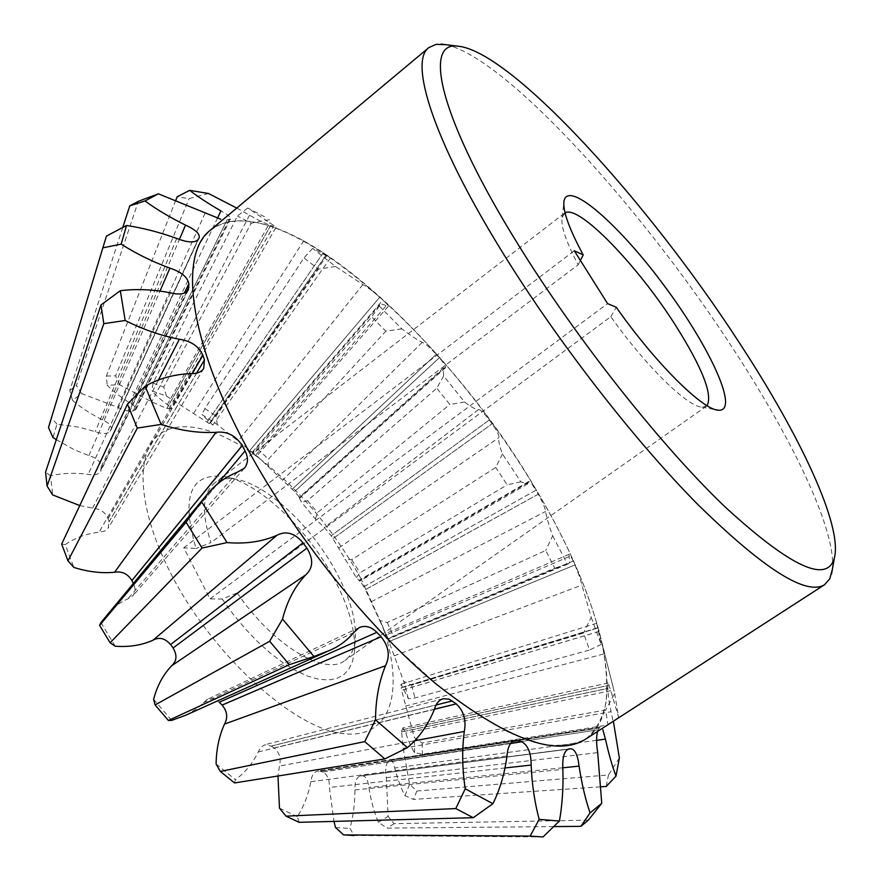 <?xml version="1.0" encoding="UTF-8"?>
<svg xmlns="http://www.w3.org/2000/svg" width="881" height="881" viewBox="0 0 881 881"><rect width="100%" height="100%" fill="white"/><g stroke="black" fill="none" stroke-linecap="round" stroke-linejoin="round"><path stroke-width="0.66" stroke-dasharray="4.41 3.3" d="M585.425 739.28C630.554 709.26 600.457 597.274 537.091 491.367C570.128 547.178 591.977 598.706 602.626 645.949C606.513 667.28 607.604 686.343 605.908 703.148C602.505 718.367 595.941 730.206 586.239 738.663C574.687 744.897 559.986 746.736 542.156 744.181L511.498 733.642C488.548 722.09 463.703 705.758 436.976 684.669L395.811 647.216C339.923 591.03 285.444 518.028 246.845 447.526C198.754 357.895 183.039 282.757 198.115 247.429C213.521 212.233 255.38 214.05 304.595 241.394C383.037 285.29 475.806 387.651 537.069 491.367C447.185 335.628 274.839 180.847 210.372 230.15M446.094 44.7C506.85 58.058 643.945 210.636 734.534 350.935C793.429 441.315 836.278 530.538 832.413 569.126M598.254 729.765L387.838 761.9L598.254 729.765L599.311 727.981L390.074 759.896C391.979 759.896 393.521 762.605 394.677 768.001C397.672 779.278 401.097 788.506 404.952 795.697L413.497 799.419L601.084 786.799M390.063 759.885L600.357 727.1L599.322 728.058M607.989 724.986L613.121 721.396L611.073 711.716C609.068 702.542 608 694.79 607.868 688.446L607.824 685.55L401.967 729.897L402.881 727.893L405.745 733.08C408.872 742.022 411.823 748.575 414.599 752.715L422.417 754.18L607.989 724.986L605.654 709.998L422.142 743.002L414.323 737.474L401.582 690.385L599.146 631.446L614.674 693.468L605.654 709.998M614.674 693.468L618.594 717.299L610.808 690.693L608.176 682.973L607.846 685.616M599.135 631.402L401.571 690.352L401.185 687.786L598.166 627.889L599.146 631.446M598.166 627.889L401.196 687.819L401.02 684.229L408.355 698.743L415.017 697.95L589.598 650.002L583.475 633.054L411.548 685.143L403.663 681.222L388.917 641.588L574.93 564.952C578.332 572.991 580.656 579.698 581.912 585.083L591.217 617.339L583.475 633.054M591.217 617.339L601.161 644.396L596.668 623.252L598.177 627.944M573.179 561.043L387.86 638.714L388.906 641.566L574.93 564.952L573.179 561.043L387.871 638.736L385.922 633.494L388.268 639.099L393.411 635.972L554.81 568.168L545.691 550.493L387.233 622.548L379.7 620.466L365.395 589.686L538.247 494.23C542.74 502.28 545.174 508.029 545.559 511.487C546.627 517.488 548.995 525.594 552.673 535.813L545.691 550.493M552.673 535.813L567.397 564.104L567.981 563.983C569.445 563.961 569.831 561.505 569.126 556.627L569.06 554.325C569.699 554.281 571.075 556.539 573.19 561.076M538.247 494.208L365.395 589.664L363.809 586.768L535.901 490.243L538.247 494.23M222.21 599.036L233.234 614.31L245.182 628.693L257.737 641.82L270.588 653.361L283.396 663.052L295.851 670.683L307.667 676.09L318.548 679.207L328.283 680.011L336.674 678.535L343.568 674.879L348.865 669.186L352.477 661.62L354.382 652.38C355.957 631.578 349.052 606.778 333.668 577.98C307.502 528.897 259.146 482.942 224.864 476.566C190.329 472.403 180.737 496.377 196.067 548.489L183.755 547.795L210.052 598.882L222.21 599.036L237.209 592.902L610.83 316.708C645.784 366.067 687.301 406.593 701.816 407.11L707.069 405.667M237.209 592.902C272.427 645.134 325.364 676.652 344.923 660.464C350.792 656.202 354.228 649.352 355.252 639.925C356.684 621.105 350.352 598.529 336.256 572.187C312.27 527.279 267.978 485.145 237.022 479.44C227.716 477.612 220.151 478.868 214.347 483.206C202.465 493.14 201.353 512.94 211.011 542.597L196.067 548.489M363.809 586.768L359.569 579.973L359.756 581.163L356.298 577.584L331.168 535.736L324.296 527.565L315.376 518.986L301.754 502.522L299.044 497.512L299.925 497.908L294.628 491.554L256.878 455.862L217.321 424.642L201.947 414.522L212.817 425.038L209.348 423.629L166.531 396.153L151.906 390.801C154.792 394.457 159.924 399.049 167.291 404.588L171.189 408.63L166.817 408.454L151.719 401.824L119.728 384.799L107.174 385.206C112.625 390.845 120.168 396.758 129.815 402.925C134.419 405.579 136.456 407.749 135.916 409.445L133.174 410.876C129.375 411.801 124.199 410.59 117.647 407.264L81.548 393.565L72.539 400.415C80.733 407.44 90.666 413.916 102.339 419.83C109.046 422.891 111.986 426.063 111.171 429.366L110.103 431.205C107.57 434.135 102.603 434.289 95.214 431.635L78.728 427.142L56.968 424.146L52.97 437.527M56.318 439.663L74.257 449.739L88.904 455.62C96.547 457.889 100.676 461.545 101.271 466.578L100.665 471.269C98.551 474.584 94.388 475.619 88.199 474.363C74.83 472.568 62.287 473.064 50.569 475.85L52.684 494.924M79.764 505.562L92.626 508.128C100.445 508.888 105.588 512.401 108.044 518.667L108.991 521.926L108.187 528.104L104.542 531.188L99.068 532.19C86.261 533.71 74.995 537.839 65.249 544.59L73.839 567.408M361.133 578.927C333.679 529.855 299.738 489.671 259.322 458.351C217.695 427.131 176.607 416.823 155.893 437.45C135.322 458.065 139.187 511.321 170.187 572.276C210.955 653.217 291.71 727.155 341.663 733.455C392.078 740.624 405.348 689.272 381.991 624.882L361.133 578.927M535.901 490.243L363.809 586.779M436.249 354.316L292.338 489.131L436.249 354.316L439.3 357.774C443.98 363.258 446.039 366.562 445.5 367.696L443.363 367.972L443.639 375.956L464.628 402.044C470.751 406.835 475.333 409.39 478.361 409.687L478.471 409.577C480.167 409.357 483.768 412.826 489.285 419.984L492.072 423.816C497.313 431.404 499.571 436.018 498.855 437.648L498.855 437.648C498.316 440.83 499.516 446.26 502.445 453.913L520.825 481.819L527.62 483.966L528.611 481.577C529.8 481.411 532.234 484.308 535.901 490.265M249.962 450.301L379.766 297.194L382.916 300.069C386.737 303.615 388.51 305.718 388.246 306.368L386.241 305.74C382.354 303.956 380.185 303.714 379.711 304.991L379.259 305.993L401.813 328.866C410.26 335.276 417.054 339.769 422.23 342.324C425.226 343.524 429.895 347.521 436.227 354.305M379.766 297.194L249.94 450.279M323.239 252.781L206.969 422.384L323.239 252.781L330.441 257.946L312.612 248.387L335.54 266.502L362.862 284.552C367.421 287.173 373.037 291.391 379.733 297.172M304.595 241.394L323.195 252.748M264.476 216.737L247.704 208.004L276.182 227.133L171.2 408.63M166.817 408.454L270.709 225.503L276.182 227.133M270.709 225.503L166.784 408.432M236.769 208.092L249.51 215.217C257.461 219.776 264.498 223.201 270.654 225.47M227.089 219.887L133.174 410.876L227.089 219.887L230.492 218.862C230.844 217.2 227.65 214.546 220.911 210.889M312.612 248.387L303.978 257.913L204.866 408.586L201.947 414.522M335.54 266.502L318.371 269.157L303.978 257.913M217.321 424.642L216.076 416.019L318.371 269.157M379.259 305.993L371.749 316.951L257.56 448.991L253.089 452.966M401.813 328.866L385.856 331.168L371.749 316.951M268.066 466.798L268.485 459.111L385.856 331.168M443.639 375.956L436.756 388.224L307.535 500.595L301.754 502.522M464.628 402.044L449.85 404.478L436.756 388.224M315.376 518.986L317.468 512.61L449.85 404.478M502.445 453.913L495.739 467.437L351.684 559.699L344.878 559.589M520.825 481.819L507.17 484.836L495.739 467.437M356.298 577.584L360.021 572.826L507.17 484.836M567.397 564.104L554.81 568.168M601.161 644.396L589.598 650.002M618.594 717.299L613.363 721.231M619.365 757.979L608.463 774.95L416.823 791.039L409.599 784.31L403.179 748.299L401.615 731.946L607.868 688.446M606.227 786.458L608.463 774.95M588.354 820.145L394.137 823.68L388.114 816.368L386.33 777.67C385.162 770.346 385.658 765.093 387.838 761.9M568.873 748.982L362.146 775.754C365.747 775.963 367.983 779.85 368.864 787.405C370.923 800.466 374.095 812.095 378.39 822.303L387.078 828.096L553.797 826.598M543.015 836.95L354.118 835.496L349.944 828.47C353.248 816.324 354.911 803.461 354.933 789.905C354.702 782.053 356.442 777.449 360.142 776.084L568.465 749.136M510.573 743.531L322.655 772.042C327.369 774.333 329.615 779.476 329.395 787.46L333.954 821.411M299.144 822.325L297.338 816.632C303.824 806.522 308.328 794.871 310.861 781.678C311.588 775.621 313.834 772.075 317.612 771.051L320.144 771.238L512.5 741.472M434.421 709.249L274.189 748.013C279.475 752.429 281.237 758.442 279.464 766.074L277.978 775.996M234.544 782.945L235.381 779.652C245.039 772.725 252.66 763.486 258.221 751.956L260.787 747.308L264.685 744.83L271.326 746.097L436.04 704.998M185.748 715.229L197.641 708.258L207.024 699.503C211.242 697.708 215.305 698.622 219.215 702.245L376.87 632.272M216.825 484.693L133.67 584.125C135.762 588.651 135.443 592.594 132.712 595.93L127.844 598.86C119.276 602.659 112.107 608.242 106.348 615.61M65.249 544.59L61.659 544.062M50.569 475.85L45.559 472.128M56.968 424.146L51.483 417.836L106.458 236.075M122.767 227.419L69.786 390.437L72.539 400.415M81.548 393.565L76.427 385.504L138.372 201.32M175.782 200.306L106.359 376.055L107.174 385.206M208.456 193.49L189.096 198.666L177.18 196.771M119.728 384.799L115.576 375.846L189.096 198.666M247.704 208.004L237.418 216.01L153.03 383.081L151.906 390.801M269.509 219.6L251.173 223.19L237.418 216.01M166.531 396.153L163.734 387.056L251.173 223.19M565.051 212.872L562.111 217.475C560.679 225.921 566.02 241.691 578.156 264.763L211.011 542.597M580.392 260.446L578.156 264.763M610.83 316.708L616.26 307.26M209.315 423.607L326.278 254.818L209.348 423.629M204.866 408.586L216.076 416.019M252.351 452.184L382.916 300.069M257.56 448.991L268.485 459.111M439.322 357.785L294.628 491.554L439.3 357.774M307.535 500.595L317.468 512.61M489.285 419.984L331.168 535.736L489.285 419.984M333.172 538.489L492.072 423.816L333.172 538.489M351.684 559.699L360.021 572.826M387.233 622.548L393.411 635.972M388.125 638.857L379.7 620.466M411.548 685.143L415.017 697.95M408.355 698.743L403.663 681.222M422.142 743.002L422.417 754.18M414.599 752.715L414.323 737.474M416.823 791.039L413.497 799.419M404.952 795.697L409.599 784.31M394.137 823.68L387.078 828.096M378.39 822.303L388.114 816.368M568.432 749.147L360.164 776.018L568.465 749.048M335.529 827.556L349.944 828.47M279.475 808.152L297.338 816.632M216.098 764.003L235.381 779.652M153.624 699.327L171.696 720.405M100.919 622.581L115.191 646.202M196.529 373.192L108.936 521.926M108.044 518.667L192.168 373.643M186.651 291.853L101.194 469.121M101.271 466.578L184.349 293.109M105.302 239.236L51.483 417.836M197.906 239.753L110.103 431.205M111.039 429.598L198.798 238.476M69.786 390.437L76.427 385.504M134.804 410.271L229.115 219.523M106.359 376.055L115.576 375.846M168.877 408.795L273.396 226.461M153.03 383.081L163.734 387.056M252.373 452.206L382.949 300.08M401.615 731.946L401.967 729.897M401.956 729.853L607.824 685.55M401.593 731.902L607.857 688.38M387.827 761.845L388.973 760.611M388.962 760.556L599.311 727.981M360.164 776.018L362.058 775.765M362.058 775.709L570.668 748.663M320.144 771.238L322.655 772.042M322.655 771.987L510.639 743.432M320.155 771.183L518.645 740.436M271.326 746.097L274.189 748.013M274.2 747.958L434.443 709.172M271.337 746.042L452.283 700.869M306.973 548.103L173.05 648.02M133.284 583.233L133.67 584.125M133.725 584.103L245.149 450.918M108.991 521.926L204.48 359.844M108.11 518.678L192.256 373.643M101.26 469.144L189.041 287.085M101.326 466.6L184.47 293.065M110.158 431.227L197.983 239.797M111.094 429.62L199.128 237.969M134.848 410.304L229.192 219.556M168.921 408.817L273.451 226.494M210.052 598.882L607.593 303.615M183.755 547.795L574.269 250.744M210.581 422.88L326.631 255.853M362.862 284.552L238.123 440.985M255.82 454.992L386.241 305.74M422.23 342.324L282.856 479.969M299.606 497.743L444.751 367.729M478.416 409.632L324.285 527.576M338.976 547.806L498.855 437.648M528.369 482.414L359.668 580.414M371.308 601.723L545.559 511.487M569.126 556.627L386.506 634.904M394.181 655.827L581.912 585.083M597.67 627.79L402.54 687.202M405.414 706.144L604.818 653.691M610.808 690.693L405.745 733.08M403.179 748.299L611.073 711.716M596.58 740.326L394.677 768.001M386.33 777.67L597.714 752.616M562.728 767.792L368.864 787.405M354.933 789.905L562.86 769.377M505.209 767.946L329.395 787.46M310.861 781.678L506.993 755.92M414.312 740.833L279.464 766.074M258.221 751.956L434.388 709.37M203.17 702.884L353.744 632.58M237.286 472.216L127.844 598.86M190.472 373.566L99.068 532.19M92.626 508.128L158.283 380.284M170.407 292.811L88.199 474.363M88.904 455.62L160.089 290.884M176.729 238.454L95.214 431.635M102.339 419.83L179.361 239.5M205.108 213.147L117.647 407.264M129.815 402.925L217.398 218.301M249.51 215.217L151.719 401.824M167.291 404.588L269.883 222.629M303.857 240.612L193.225 413.916M602.626 645.949L613.22 687.444M706.452 406.185L344.923 660.464M355.252 639.925L354.382 652.38M259.322 458.351L243.222 445.048M379.711 304.991L252.77 452.559M443.374 367.972L299.044 497.512M478.361 409.687L324.274 527.598M527.62 483.966L359.756 581.163M567.981 563.983L388.257 639.088M329.02 650.663L326.477 651.808M206.055 495.739L203.896 498.338M701.816 407.11L716.187 409.797M562.111 217.475L563.807 202.949M330.441 257.946L212.817 425.038M388.246 306.368L256.878 455.873M445.511 367.707L299.936 497.919M478.471 409.577L324.296 527.565M528.611 481.577L359.569 579.973M569.06 554.325L385.911 633.494M596.668 623.252L401.02 684.229M608.176 682.962L402.881 727.893M570.789 748.729L362.146 775.754M515.341 740.139L317.601 771.04M443.044 698.776L264.685 744.819M359.14 627.613L207.013 699.492M244.367 468.218L132.723 595.941M203.731 368.489L108.198 528.104M188.38 289.86L100.676 471.269M199.205 237.661L111.171 429.366M230.481 218.862L135.927 409.445M564.369 213.312L214.347 483.206M237.022 479.44L224.864 476.566M360.483 775.974L568.84 748.993M381.991 624.882L389.281 642.612"/><path stroke-width="1.32" d="M428.871 47.585L210.372 230.15C178.92 253.827 187.884 338.689 246.801 447.526C293.814 535.031 368.445 627.856 435.93 683.843C506.135 739.104 555.966 757.583 585.425 739.28L824.561 584.72C806.269 595.93 764.135 569.302 698.17 504.846C634.089 440.181 556.252 339.879 501.399 250.534C432.791 139.275 408.905 61.417 428.871 47.585L436.106 44.358L446.094 44.7M832.413 569.126L829.792 578.773L824.561 584.72M739.886 343.601C799.838 435.225 842.621 525.175 834.406 557.915C827.05 583.949 790.62 566.968 725.118 506.971C661.014 445.687 576.648 339.207 518.182 244.577C440.159 118.99 422.77 41.715 457.393 46.12C510.694 50.195 649.297 203.555 739.886 343.601M219.27 702.223L222.122 705.064L381.143 636.743L376.826 632.338C371.088 626.666 365.197 625.092 359.14 627.624L353.744 632.58C346.938 640.641 338.7 646.676 329.02 650.663L313.911 656.488L282.537 619.068C287.052 601.238 294.772 586.515 305.707 574.897C313.229 568.025 313.625 559.116 306.907 548.147L303.042 542.817C294.739 533.038 286.039 530.527 276.953 535.296C262.241 541.716 245.612 544.139 227.056 542.586L201.441 501.465L206.055 495.739C214.347 485.101 224.765 477.26 237.286 472.216L244.367 468.218C248.211 463.45 248.442 457.691 245.061 450.929L242.176 445.566C235.634 435.445 226.902 431.029 215.999 432.307C198.632 433.276 180.33 430.644 161.124 424.389L137.304 428.089L67.958 560.845L73.839 567.408C87.913 571.868 101.491 573.476 114.585 572.254C121.941 571.02 127.701 573.784 131.875 580.535L133.284 583.233M381.143 636.743L222.089 705.108C227.254 711.242 228.069 717.563 224.512 724.083C219.127 735.987 216.319 749.302 216.098 764.003L220.36 771.448L364.745 741.615L384.854 758.926L234.544 782.945L220.36 771.448M434.443 709.172L456.303 703.875L449.035 699.118L443.044 698.776C438.859 700.098 435.974 703.633 434.388 709.37C428.045 725.063 419.059 737.826 407.44 747.639L375.515 719.832C375.647 699.712 378.973 681.674 385.515 665.728C390.272 655.993 388.796 646.357 381.099 636.809M456.303 703.875L434.421 709.249M510.639 743.432L521.904 741.714L515.341 740.139C510.462 741.571 507.687 746.824 506.993 755.92C504.615 773.738 499.912 789.673 492.897 803.703L465.234 788.803C462.206 768.959 461.886 749.852 464.309 731.472C466.401 720.008 463.725 710.846 456.281 703.963M521.904 741.714L510.573 743.531M597.593 731.417C596.228 736.648 596.261 743.707 597.714 752.616L601.745 803.296L590.039 812.932C585.347 799.056 581.691 783.462 579.081 766.129C577.749 755.028 574.985 749.224 570.789 748.729L568.432 749.147C564.126 750.986 562.265 757.737 562.86 769.377C563.455 787.427 562.309 804.65 559.424 821.048L539.139 819.352C534.547 801.875 531.893 783.782 531.155 765.06C531.144 753.167 528.049 745.414 521.893 741.813M613.363 721.231L619.365 757.979L615.995 776.128C612.262 766.272 608.738 753.938 605.434 739.115L602.813 729.699M707.069 405.667C712.883 394.754 702.432 368.071 675.705 325.607C638.064 266.04 578.762 204.238 565.051 212.872M131.93 580.524L242.264 445.555M198.798 238.476L197.906 239.753C194.635 243.035 187.576 242.594 176.729 238.454C159.813 232.32 143.085 228.003 126.534 225.481L121.171 244.136L102.857 247.836L48.51 427.582L52.97 437.527L56.318 439.663M184.47 293.065L188.93 283.748L188.369 289.849C185.528 294.078 179.548 295.058 170.407 292.811C152.699 289.42 136.004 288.726 120.323 290.719L125.19 320.497L103.815 323.668L47.078 486.103L52.684 494.924L79.764 505.562M236.769 208.092L208.456 193.49L189.668 190.34C197.608 196.562 208.026 203.412 220.911 210.889L217.398 218.301M199.04 237.936L199.205 237.661C199.954 233.828 195.395 229.655 185.517 225.118C169.978 217.431 156.477 209.37 145.002 200.967L158.382 193.809L220.801 219.226M121.171 244.136C136.148 253.673 152.391 261.679 169.912 268.143C181.244 271.888 187.554 277.075 188.842 283.715L188.93 283.748M125.19 320.497C143.019 329.461 161.069 335.716 179.35 339.262C190.99 340.969 198.831 346.288 202.861 355.208L204.48 359.844L196.529 373.192M161.124 424.389L145.145 386.263C158.327 378.687 173.436 374.458 190.472 373.566C196.749 373.94 201.165 372.245 203.72 368.489L204.392 359.844M607.593 303.615L616.26 307.26C655.431 363.148 702.609 409.852 718.29 410.194C739.831 412.242 710.791 348.535 665.573 287.525C620.709 226.263 568.487 179.636 564.049 200.813C562.452 210.207 568.851 228.256 583.244 254.961L574.269 250.744L607.593 303.615M615.995 776.128L606.227 786.458L601.084 786.799M601.745 803.296L588.354 820.145L580.887 826.356L590.039 812.932M553.797 826.598L580.887 826.356M559.424 821.048L543.015 836.95L530.175 836.091L539.139 819.352M333.954 821.411L335.529 827.556L343.601 834.891L530.175 836.091M492.897 803.703L473.251 817.711L299.144 822.325L286.028 816.147L455.785 808.56L473.251 817.711M465.234 788.803L455.785 808.56M277.978 775.996L279.475 808.152L286.028 816.147M407.44 747.639L384.854 758.926M375.515 719.832L364.745 741.615M313.911 656.488L289.364 664.681L168.403 720.482L171.696 720.405L185.748 715.229L326.477 651.808M282.537 619.068L269.663 641.269L289.364 664.681M306.907 548.147L173.05 648.02C177.356 655.145 176.861 661.08 171.564 665.838C163.062 674.824 157.082 685.991 153.624 699.327L155.1 704.954L269.663 641.269M227.056 542.586L202.068 548.048L110.103 642.767L115.191 646.202C129.067 647.26 141.676 645.266 153.008 640.201C159.263 636.776 165.11 638.229 170.551 644.562L303.042 542.817M201.441 501.465L186.067 522.246L202.068 548.048M203.896 498.338L100.919 622.581L99.597 625.378L186.067 522.246M145.145 386.263L127.459 404.126L137.304 428.089M67.958 560.845L61.659 544.062L127.459 404.126M120.323 290.719L100.985 304.925L103.815 323.668M47.078 486.103L45.559 472.128L100.985 304.925M126.534 225.481L106.458 236.075L102.857 247.836M145.002 200.967L129.771 205.868L122.767 227.419M158.382 193.809L138.372 201.32L129.771 205.868M189.668 190.34L177.18 196.771L175.782 200.306M583.244 254.961L580.392 260.446M570.668 748.751L568.873 748.982M354.118 835.496L343.601 834.891M512.5 741.472L518.634 740.525M436.04 704.998L452.261 700.946M219.215 702.245L376.826 632.338M168.403 720.482L155.1 704.954M110.103 642.767L99.597 625.378M245.061 450.929L216.825 484.693M131.875 580.535L242.176 445.566M192.168 373.643L202.861 355.208M188.952 287.063L186.651 291.853M184.349 293.109L188.842 283.715M48.51 427.582L50.481 420.678M170.551 644.562L303.108 542.773M192.256 373.643L202.949 355.219M170.595 644.529L173.094 647.987M605.434 739.115L596.58 740.326M579.081 766.129L562.728 767.792M531.155 765.06L505.209 767.946M464.309 731.472L414.312 740.833M385.515 665.728L224.512 724.083M305.707 574.897L171.564 665.838M153.008 640.201L276.953 535.296M114.585 572.254L215.999 432.307M158.283 380.284L179.35 339.262M160.089 290.884L169.912 268.143M179.361 239.5L185.517 225.118M834.406 557.915L831.543 574.06M457.393 46.12L441.128 44.083M156.708 194.448L145.938 198.456M716.187 409.797L718.29 410.194M563.807 202.949L564.049 200.813"/></g></svg>
